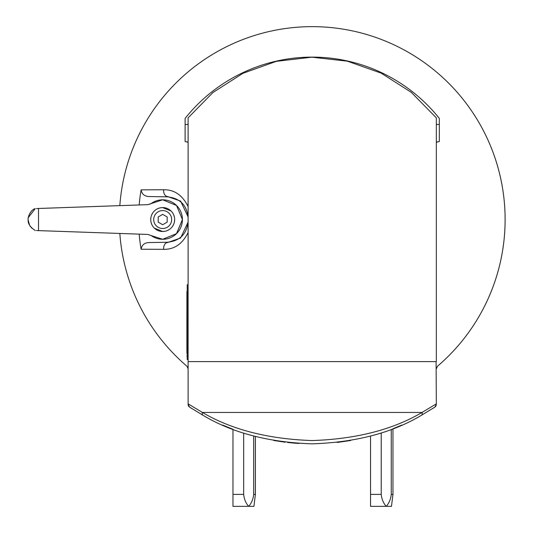 <?xml version="1.0" encoding="UTF-8"?>
<svg xmlns="http://www.w3.org/2000/svg" width="533" height="533" viewBox="0 0 533 533"><rect width="100%" height="100%" fill="white"/><g stroke="black" fill="none" stroke-linecap="round" stroke-linejoin="round"><path stroke-width="0.8" d="M436.227 405.193A3.291 3.291 0 0 1 434.855 407.119L421.39 415.314C392.128 432.856 355.738 442.37 312.225 443.842C268.665 442.37 232.275 432.856 203.053 415.314L203.093 415.334M292.49 442.97L296.608 443.296M436.334 368.736L437.486 366.238A192.899 192.899 0 0 0 312.225 26.65A192.899 192.899 0 0 0 119.825 205.638M119.825 233.454A192.899 192.899 0 0 0 186.956 366.238L188.109 368.736M297.054 443.329L298.933 443.449M222.681 425.087L232.968 429.292L232.968 494.384L243.654 494.384C244.187 499.241 245.86 503.232 248.671 506.35C251.476 503.245 253.148 499.261 253.688 494.384L253.688 436.027M273.696 440.498L285.215 442.203M287.62 442.483L294.229 443.116M188.356 361.601L436.334 361.601L188.109 361.601L188.109 403.841L202.387 412.442A3.291 2.112 -60.7 0 0 203.053 415.314L189.588 407.119L188.109 404.374A3.291 3.291 0 0 0 189.588 407.119L191.614 408.438M436.334 404.374L434.855 407.119L432.829 408.438M436.087 361.601L436.334 403.841L422.056 412.442C392.634 429.738 355.984 439.105 312.091 440.558C268.266 439.065 231.695 429.691 202.387 412.442L422.056 412.442A3.291 2.112 -119.3 0 1 421.39 415.314M149.68 196.537L167.542 196.85L149.68 196.537C144.729 196.584 141.878 194.358 141.125 189.861L163.644 189.755C174.311 189.548 182.466 195.158 188.109 206.584M188.109 142.251L185.118 141.538L185.118 118.413A162.432 162.432 0 0 1 439.325 118.413L439.325 141.538L436.334 142.251M188.109 232.508C182.466 243.934 174.311 249.544 163.644 249.337L141.125 249.237C141.871 244.734 144.723 242.508 149.68 242.555L167.542 242.249C180.054 240.849 186.91 233.874 188.109 221.308M141.125 189.861A173.651 173.651 0 0 0 139.18 204.965M139.18 234.127A173.651 173.651 0 0 0 141.125 249.237M337.742 442.383L338.295 442.317M337.142 442.45L350.627 440.518M381.222 432.909L381.222 494.384L370.542 494.384L370.542 506.35L386.238 506.35C389.043 503.245 390.716 499.261 391.255 494.384L392.968 494.384L392.968 428.719L401.775 425.087M149.68 242.555L167.542 242.249M188.109 217.784C186.936 205.245 180.081 198.269 167.542 196.85M185.118 141.538L185.118 124.469L188.109 124.469M436.334 124.469L439.325 124.469L439.325 141.538M188.109 216.958L180.58 201.081L167.542 196.537A5.983 4.037 90 0 1 163.644 189.755M163.644 249.337A5.983 4.037 90 0 1 167.542 242.555L180.58 238.011L188.109 222.141M199.076 361.601L425.367 361.601M188.109 361.601L188.109 117.833L212.96 92.509L242.935 73.301L276.347 61.342L311.825 57.184L347.343 61.168L381.142 73.121L411.289 92.349L436.334 117.833L436.334 361.601M175.823 83.148A192.899 192.899 0 0 1 448.619 83.148A192.899 192.899 0 0 1 437.486 366.238A192.899 192.899 0 0 0 448.619 355.944M187.21 355.984L186.856 355.984L187.21 355.384M186.883 349.102L186.883 348.509M186.883 342.226L186.883 341.626M186.883 335.35L186.883 334.751M186.883 321.592L186.883 320.993M186.883 314.71L186.883 314.117M186.916 307.834L186.916 307.235M186.916 300.958L186.916 300.359M186.916 294.076L186.916 293.476M187.21 354.965L187.21 333.718M188.109 359.515L187.21 359.515L187.21 284.749L188.109 284.749L187.21 284.749M186.883 350.121L186.916 343.425M186.916 291.538L186.883 343.425M186.916 309.926L186.916 312.171M186.883 316.809L186.883 319.047M186.856 328.108L186.883 328.708M186.883 344.318L186.883 346.563M186.916 351.2L186.916 353.439M186.916 298.413L186.916 296.168M186.916 305.289L186.916 303.05M186.883 325.93L186.883 323.684M186.883 332.805L186.883 330.56M186.883 339.688L186.883 337.442M186.916 350.121L186.916 350.721M36.464 208.55L147.854 204.659L162.692 199.808A19.741 19.741 0 0 1 182.426 219.549A19.741 19.741 0 0 1 151.145 235.559L162.692 239.284L176.496 233.647L182.426 219.549L176.523 205.465L162.692 199.808A19.741 19.741 0 0 0 151.145 203.533L149.846 204.246M162.692 210.575A8.974 8.974 0 0 1 171.659 219.549A8.974 8.974 0 0 1 162.692 228.517A8.974 8.974 0 0 1 153.717 219.549A8.974 8.974 0 0 1 162.692 210.575M160.406 207.803L162.692 207.584A11.966 11.966 0 0 1 174.651 219.549A11.966 11.966 0 0 1 162.692 231.509L154.317 228.091M151.672 224.206L150.966 221.935M150.726 219.543L150.966 217.164M151.672 214.886L152.804 212.807M156.136 209.536L158.188 208.463M164.97 231.289L162.692 231.509A11.966 11.966 0 0 1 150.726 219.549A11.966 11.966 0 0 1 162.692 207.584L171.06 211.001M173.705 214.886L174.411 217.158M174.651 219.549L174.411 221.921M173.705 224.206L172.572 226.285M169.241 229.556L167.189 230.629M38.516 208.483L38.516 230.616L147.854 234.433L151.145 235.559M38.516 230.616L36.464 230.542M28.262 217.611L35.258 208.596C29.875 210.169 27.736 218.13 28.116 219.15A134.576 134.576 0 0 0 28.116 219.942C27.883 223.733 30.261 227.251 35.258 230.503L34.772 230.276M28.116 219.942L29.628 225.379M29.801 225.686L31.84 228.231M158.201 216.958L158.201 222.134L162.692 224.726L167.175 222.134L167.175 216.958L162.692 214.366L158.201 216.958M232.968 494.384L232.968 506.35L253.901 506.35L255.4 494.384L255.4 436.487M253.688 494.384L255.4 494.384M243.654 433.049L243.654 494.384M370.542 494.384L370.542 436.087M391.255 494.384L391.255 429.378M381.222 494.384C381.755 499.241 383.427 503.232 386.238 506.35L391.475 506.35L392.968 494.384M188.109 141.925L186.617 141.925M437.833 141.925L436.334 141.925M188.109 347.549L187.21 347.549M188.109 296.708L187.21 296.708M162.692 231.509A11.966 11.966 0 0 1 150.726 219.549A11.966 11.966 0 0 1 162.692 207.584"/></g></svg>
